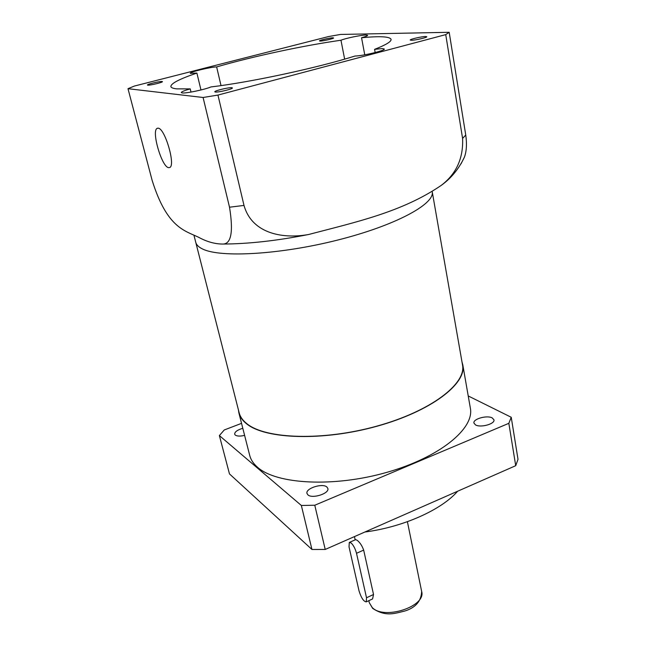 <?xml version="1.0" encoding="UTF-8"?>
<svg xmlns="http://www.w3.org/2000/svg" width="646" height="646" viewBox="0 0 646 646"><rect width="100%" height="100%" fill="white"/><g stroke="black" fill="none" stroke-linecap="round" stroke-linejoin="round"><path stroke-width="0.97" d="M432.255 191.927C434.613 204.225 395.11 225.615 337.648 240.07C280.267 254.597 220.633 257.916 202.747 249.081C198.75 247.208 196.416 244.947 195.754 242.315L239.149 412.778C240.175 416.807 242.759 420.465 246.917 423.744C265.668 439.151 323.315 441.121 377.086 426.069C430.947 411.155 466.525 383.7 462.504 364.893L432.263 191.927C434.613 204.225 395.11 225.615 337.648 240.07C280.267 254.597 220.633 257.916 202.747 249.081C198.75 247.208 196.416 244.947 195.754 242.315L193.945 235.217M461.05 163.793L464.458 157.067C466.573 151.148 467.01 143.8 465.742 135.014L462.593 138.43C463.432 158.254 456.326 173.903 441.266 185.37C402.022 212.106 355.938 222.079 308.683 234.482C285.338 238.85 252.352 235.047 244.002 205.428L229.516 207.205C233.545 232.116 231.187 244.398 222.458 244.051C214.698 243.97 206.768 241.717 198.661 237.3C184.683 230.557 167.039 227.909 152.173 180.492L127.989 88.696L134.408 86.047L328.636 36.539L340.539 34.44L449.188 32.3L445.732 34.618L217.952 95.075L203.086 97.489L127.989 88.696M158.286 128.191C165.029 128.57 175.72 165.239 169.809 167.492L168.428 167.637C161.621 166.506 151.293 130.96 157.099 128.376L158.286 128.191M147.773 85.151C149.904 85.506 163.075 82.341 162.453 81.63L162.089 81.493C159.861 81.17 146.852 84.295 147.425 85.022L147.773 85.151M411.332 40.278C415.095 40.343 427.345 37.525 426.78 36.733L425.609 36.515C421.749 36.483 409.685 39.261 410.218 40.06L411.332 40.278M215.36 92.047C218.3 92.507 233.133 88.922 232.399 87.937L231.785 87.703C228.724 87.291 214.117 90.82 214.795 91.821L215.36 92.047M320.166 41.061C323.008 41.118 334.103 38.55 333.594 37.953L332.86 37.815C329.945 37.783 318.995 40.327 319.463 40.924L320.166 41.061M196.893 73.071C179.475 78.998 170.802 83.496 170.867 86.572C171.142 87.711 173.104 88.47 176.746 88.865L190.231 88.898C184.401 90.545 181.413 91.772 181.284 92.572L182.156 92.927C185.814 93.557 204.734 89.624 210.927 86.944C250.721 82.22 316.895 68.024 354.985 56.032C362.947 55.919 385.428 50.525 384.297 49.015L382.311 48.571L374.575 49.346C385.953 44.889 391.452 41.562 391.072 39.366C389.853 36.523 380.01 35.982 361.55 37.743C365.563 36.62 367.59 35.813 367.647 35.304L366.007 35.013C361.171 35.005 345.222 38.34 340.967 40.238C303.499 45.527 252.901 56.388 216.636 66.918C210.709 66.918 189.351 72.126 190.295 73.353L196.893 73.071L200.971 89.98M361.55 37.743L364.756 54.805M229.516 207.205L203.086 97.489M244.002 205.428L217.952 95.075M462.593 138.43L445.732 34.618M465.742 135.014L449.188 32.3M190.231 88.898L191.006 92.071M216.636 66.918L221.021 85.603M340.967 40.238L344.641 59.125M374.575 49.346L375.173 52.56M238.875 412.859L249.711 455.422C250.818 459.79 253.466 463.771 257.657 467.373C276.609 484.322 333.772 487.544 386.752 472.379C439.829 457.368 474.632 428.5 470.353 408.127L462.794 364.853C466.824 383.708 431.148 411.236 377.143 426.19C323.226 441.283 265.433 439.296 246.643 423.849C242.484 420.562 239.892 416.896 238.875 412.859L238.398 409.798M326.852 486.971L327.861 488.457C329.63 493.455 312.26 499.075 307.924 494.876L306.987 493.463C305.275 488.441 322.346 482.893 326.852 486.971M492.26 417.938L493.956 419.835C495.167 423.938 480.551 427.983 475.537 424.915L473.93 423.073C472.751 418.971 487.116 414.95 492.26 417.938M244.608 435.38C240.223 436.405 237.106 436.3 235.257 435.073L234.66 434.193C234.668 431.891 237.381 429.921 242.799 428.298M349.575 542.317L355.671 539.636L357.173 540.298C359.927 542.47 362.091 545.741 363.666 550.101L373.533 594.506L372.58 598.931L366.282 601.862C363.666 601.579 361.251 597.93 359.039 590.92L349.034 546.912L349.3 542.438L351.141 542.963C353.507 545.321 355.3 548.761 356.511 553.291L366.516 597.76L366.282 601.862M461.971 361.865L462.794 364.853M241.547 423.356L224.259 429.97L219.374 435.574L301.351 505.471L314.78 505.237L508.838 423.324L511.236 417.276L468.221 395.95M301.351 505.471L311.953 549.48L325.221 549.455L314.78 505.237M311.953 549.48L229.475 473.906L219.374 435.574M508.838 423.324L515.718 465.693L518.011 459.314L511.236 417.276M515.718 465.693L325.221 549.455M364.861 532.021C403.298 527.047 441.573 509.807 457.643 491.226M368.834 600.675L369.286 602.678L372.217 607.523C384.168 620.305 426.376 606.424 421.652 591.453L407.4 521.702M363.666 550.101L356.511 553.291M373.533 594.506L366.516 597.76M464.458 157.067C458.902 168.832 451.174 178.264 441.266 185.37M308.683 234.482C277.045 240.756 248.306 243.946 222.458 244.051M157.931 128.15L157.099 128.376M355.179 539.846L354.452 536.6M369.286 602.678L372.677 608.411C385.678 616.825 393.81 613.7 404.88 611.003C415.669 607.611 421.257 601.095 421.652 591.453"/></g></svg>
